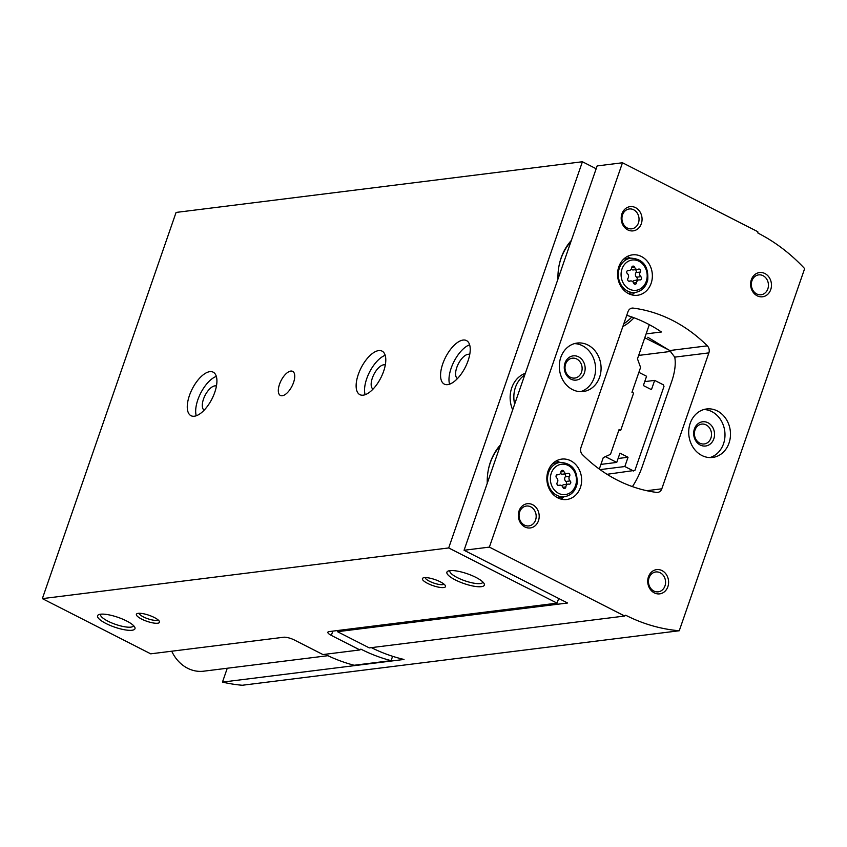 <?xml version="1.0" encoding="UTF-8"?>
<svg xmlns="http://www.w3.org/2000/svg" width="847" height="847" viewBox="0 0 847 847"><rect width="100%" height="100%" fill="white"/><g stroke="black" fill="none" stroke-linecap="round" stroke-linejoin="round"><path stroke-width="1.27" d="M525.341 373.294A26.458 22.562 82.9 0 0 512.689 409.821M596.172 168.754L582.418 161.745L448.688 547.945L557.061 603.149L329.091 631.587A8.142 2.128 -160.9 0 0 327.863 632.211A8.142 2.128 -160.9 0 0 331.336 635.409L359.89 649.945L360.843 649.12A187.272 159.681 -97.1 0 0 391.092 660.649L354.152 665.255A187.272 159.681 82.9 0 1 325.026 654.297M558.681 598.469L557.061 603.149M599.305 469.058L603.265 457.624L610.496 454.32L619.115 429.44L620.735 430.265L633.588 393.124L631.968 392.309L640.586 367.429L637.473 358.842L649.31 324.666M500.619 444.675A52.302 44.595 82.9 0 0 488.094 471.133A52.302 44.595 82.9 0 0 487.258 483.266M622.841 326.561A52.302 44.595 82.9 0 0 633.99 317.763M571.344 240.432A52.302 44.595 82.9 0 0 558.819 266.89A52.302 44.595 82.9 0 0 557.982 279.023M582.418 161.745L176.081 212.428L42.35 598.628L150.724 653.831L283.703 637.24A8.142 2.128 -160.9 0 1 294.396 640.014L322.951 654.562L359.89 649.945M279.51 384.284A13.531 6.12 -63 0 0 280.389 395.464A13.531 6.12 -63 0 0 291.982 386.19A13.531 6.12 -63 0 0 292.67 371.357A13.531 6.12 -63 0 0 279.51 384.284M358.292 374.459A24.425 11.053 -63 0 0 359.869 394.649A24.425 11.053 -63 0 0 380.811 377.9A24.425 11.053 -63 0 0 382.05 351.113A24.425 11.053 -63 0 0 358.292 374.459M189.432 395.517A24.425 11.053 -63 0 0 191.009 415.708A24.425 11.053 -63 0 0 211.941 398.958A24.425 11.053 -63 0 0 213.179 372.172A24.425 11.053 -63 0 0 189.432 395.517M442.727 363.924A24.425 11.053 -63 0 0 444.304 384.115A24.425 11.053 -63 0 0 465.247 367.365A24.425 11.053 -63 0 0 466.485 340.579A24.425 11.053 -63 0 0 442.727 363.924M42.35 598.628L448.688 547.945M141.608 619.072A12.218 3.187 -160.9 0 0 154.366 623.138A12.218 3.187 -160.9 0 0 159.331 621.306A12.218 3.187 -160.9 0 0 148.977 615.261A12.218 3.187 -160.9 0 0 137.108 613.62A12.218 3.187 -160.9 0 0 141.608 619.072M427.619 583.392A12.218 3.187 -160.9 0 0 440.387 587.458A12.218 3.187 -160.9 0 0 445.353 585.637A12.218 3.187 -160.9 0 0 434.998 579.592A12.218 3.187 -160.9 0 0 423.129 577.94A12.218 3.187 -160.9 0 0 427.619 583.392M106.002 623.508A19.799 5.177 -160.9 0 0 126.701 630.104A19.799 5.177 -160.9 0 0 134.747 627.14A19.799 5.177 -160.9 0 0 117.966 617.336A19.799 5.177 -160.9 0 0 98.718 614.668A19.799 5.177 -160.9 0 0 106.002 623.508M455.347 579.93A19.799 5.177 -160.9 0 0 476.046 586.526A19.799 5.177 -160.9 0 0 484.092 583.572A19.799 5.177 -160.9 0 0 467.311 573.768A19.799 5.177 -160.9 0 0 448.063 571.09A19.799 5.177 -160.9 0 0 455.347 579.93M392.606 656.298L391.092 660.649M618.744 430.509L620.735 430.265M644.715 381.626L654.657 380.388L651.449 389.662L643.36 385.544L646.579 376.269L638.882 372.352M607.034 474.299L634.922 470.371L663.984 386.444L663.392 384.834L654.657 380.388M605.414 456.649L616.743 462.42L619.951 453.134L628.04 457.253L624.832 466.538L633.567 470.985M600.089 469.619L624.832 466.538M600.925 464.389L616.743 462.42M618.098 458.492L628.04 457.253M500.217 445.861A50.894 43.388 82.9 0 0 488.052 471.377M623.805 323.776A50.894 43.388 82.9 0 0 631.798 316.969M570.942 241.628A50.894 43.388 82.9 0 0 558.776 267.144M524.759 374.977A26.458 22.562 82.9 0 0 514.658 404.157M449.958 570.634A17.438 4.553 -160.9 0 0 449.884 570.793A17.438 4.553 -160.9 0 0 457.327 577.622A17.438 4.553 -160.9 0 0 482.843 582.207A17.438 4.553 -160.9 0 0 482.885 582.037M100.613 614.202A17.438 4.553 -160.9 0 0 100.549 614.361A17.438 4.553 -160.9 0 0 107.982 621.2A17.438 4.553 -160.9 0 0 133.498 625.774A17.438 4.553 -160.9 0 0 133.54 625.605M425.152 577.601A10.005 2.615 -160.9 0 0 429.461 581.243A10.005 2.615 -160.9 0 0 443.966 584.112M139.141 613.27A10.005 2.615 -160.9 0 0 143.439 616.912A10.005 2.615 -160.9 0 0 157.944 619.792M469.736 354.48A13.531 6.12 -63 0 0 456.787 367.503A13.531 6.12 -63 0 0 457.454 378.577M469.63 344.803A24.425 11.053 -63 0 0 451.144 368.212A24.425 11.053 -63 0 0 449.577 384.167M385.3 365.015A13.531 6.12 -63 0 0 372.352 378.037A13.531 6.12 -63 0 0 373.029 389.101M385.194 355.338A24.425 11.053 -63 0 0 366.709 378.747A24.425 11.053 -63 0 0 365.142 394.702M216.43 386.073A13.531 6.12 -63 0 0 203.492 399.106A13.531 6.12 -63 0 0 204.159 410.17M216.324 376.407A24.425 11.053 -63 0 0 197.838 399.805A24.425 11.053 -63 0 0 196.271 415.771M634.678 267.292A1.832 1.567 82.9 0 0 631.661 267.663L634.678 267.292A3.208 2.732 82.9 0 0 638.384 269.177A1.832 1.567 82.9 0 1 640.268 272.056A3.208 2.732 82.9 0 0 640.851 276.683A1.832 1.567 82.9 0 1 639.718 279.933A3.208 2.732 82.9 0 0 636.595 282.665A1.832 1.567 82.9 0 1 633.577 283.046A3.208 2.732 82.9 0 0 629.872 281.162A1.832 1.567 82.9 0 1 627.987 278.282A3.208 2.732 82.9 0 0 627.405 273.655A1.832 1.567 82.9 0 1 628.527 270.405A3.208 2.732 82.9 0 0 631.661 267.663M563.954 471.525A1.832 1.567 82.9 0 0 560.936 471.906L563.954 471.525A3.208 2.732 82.9 0 0 567.659 473.42A1.832 1.567 82.9 0 1 569.544 476.289A3.208 2.732 82.9 0 0 570.126 480.916A1.832 1.567 82.9 0 1 568.993 484.166A3.208 2.732 82.9 0 0 565.87 486.909A1.832 1.567 82.9 0 1 562.853 487.29A3.208 2.732 82.9 0 0 559.147 485.395A1.832 1.567 82.9 0 1 557.262 482.525A3.208 2.732 82.9 0 0 556.68 477.899A1.832 1.567 82.9 0 1 557.802 474.648A3.208 2.732 82.9 0 0 560.936 471.906M227.271 668.241L222.465 682.1A187.272 159.681 82.9 0 0 242.306 685.255L679.252 630.761L804.65 268.615A187.272 159.681 82.9 0 0 757.97 233.084L757.79 231.686L622.481 162.762L489.386 547.109L624.705 616.034L625.647 615.208A187.272 159.681 82.9 0 0 679.252 630.761M337.921 630.486L337.498 631.693L567.585 603L464.061 550.264L489.386 547.109M624.705 616.034L369.292 647.891L337.498 631.693M222.465 682.1L403.998 659.453A187.272 159.681 -97.1 0 1 371.367 647.627M646.113 333.887L661.433 331.982A154.705 131.91 -97.1 0 0 626.738 315.317M464.061 550.264L597.146 165.927L622.481 162.762M708.875 352.881A6.109 5.209 82.9 0 0 707.319 345.841A154.705 131.91 82.9 0 0 633.228 308.107A6.109 5.209 82.9 0 0 632.095 308.096A6.109 5.209 82.9 0 0 627.998 311.685L580.926 447.618A6.109 5.209 82.9 0 0 582.471 454.659A154.705 131.91 82.9 0 0 656.573 492.403A6.109 5.209 82.9 0 0 657.706 492.403A6.109 5.209 82.9 0 0 661.803 488.814L708.875 352.881L674.741 357.138L669.702 350.542L647.807 337.265M674.741 357.138A40.709 18.422 117 0 1 671.629 381.701L642.058 467.11A40.709 18.422 117 0 1 632.413 486.612M628.538 293.634A20.36 17.353 82.9 0 0 637.495 295.264A20.36 17.353 82.9 0 0 652.19 272.914A20.36 17.353 82.9 0 0 632.455 254.862A20.36 17.353 82.9 0 0 617.685 271.908A20.36 17.353 82.9 0 0 628.538 293.634M557.813 497.867A20.36 17.353 82.9 0 0 566.77 499.497A20.36 17.353 82.9 0 0 581.466 477.157A20.36 17.353 82.9 0 0 561.73 459.106A20.36 17.353 82.9 0 0 546.961 476.152A20.36 17.353 82.9 0 0 557.813 497.867M587.913 345.015A24.425 20.826 -97.1 0 1 600.947 371.081A24.425 20.826 -97.1 0 1 583.223 391.536A24.425 20.826 -97.1 0 1 559.528 369.874A24.425 20.826 -97.1 0 1 577.178 343.056A24.425 20.826 -97.1 0 1 587.913 345.015M717.314 410.933A24.425 20.826 -97.1 0 1 730.347 436.988A24.425 20.826 -97.1 0 1 712.623 457.444A24.425 20.826 -97.1 0 1 688.929 435.792A24.425 20.826 -97.1 0 1 706.578 408.974A24.425 20.826 -97.1 0 1 717.314 410.933M532.615 504.696A12.218 10.418 -97.1 0 1 535.24 525.68A12.218 10.418 -97.1 0 1 518.428 517.125A12.218 10.418 -97.1 0 1 532.615 504.696M635.494 207.621A12.218 10.418 -97.1 0 1 638.109 228.605A12.218 10.418 -97.1 0 1 621.296 220.051A12.218 10.418 -97.1 0 1 635.494 207.621M764.894 273.528A12.218 10.418 -97.1 0 1 767.509 294.523A12.218 10.418 -97.1 0 1 750.707 285.958A12.218 10.418 -97.1 0 1 764.894 273.528M662.026 570.603A12.218 10.418 -97.1 0 1 664.641 591.598A12.218 10.418 -97.1 0 1 647.828 583.032A12.218 10.418 -97.1 0 1 662.026 570.603M638.659 355.412L670.813 351.399M660.184 572.763A10.005 8.534 -97.1 0 1 665.52 583.445A10.005 8.534 -97.1 0 1 658.257 591.82A10.005 8.534 -97.1 0 1 648.548 582.948A10.005 8.534 -97.1 0 1 655.779 571.958A10.005 8.534 -97.1 0 1 660.184 572.763M763.052 275.688A10.005 8.534 -97.1 0 1 768.388 286.36A10.005 8.534 -97.1 0 1 761.135 294.745A10.005 8.534 -97.1 0 1 751.427 285.873A10.005 8.534 -97.1 0 1 758.658 274.883A10.005 8.534 -97.1 0 1 763.052 275.688M633.651 209.77A10.005 8.534 -97.1 0 1 638.987 220.453A10.005 8.534 -97.1 0 1 631.735 228.828A10.005 8.534 -97.1 0 1 622.026 219.955A10.005 8.534 -97.1 0 1 629.257 208.965A10.005 8.534 -97.1 0 1 633.651 209.77M530.783 506.845A10.005 8.534 -97.1 0 1 536.119 517.528A10.005 8.534 -97.1 0 1 528.856 525.913A10.005 8.534 -97.1 0 1 519.147 517.03A10.005 8.534 -97.1 0 1 526.379 506.04A10.005 8.534 -97.1 0 1 530.783 506.845M703.857 409.525A24.425 20.826 -97.1 0 1 711.829 411.61A24.425 20.826 -97.1 0 1 724.968 436.067A24.425 20.826 -97.1 0 1 709.85 457.581M707.965 422.748A12.218 10.418 -97.1 0 1 710.591 443.743A12.218 10.418 -97.1 0 1 693.778 435.178A12.218 10.418 -97.1 0 1 707.965 422.748M706.133 424.908A10.005 8.534 -97.1 0 1 711.469 435.591A10.005 8.534 -97.1 0 1 704.206 443.966A10.005 8.534 -97.1 0 1 694.498 435.093A10.005 8.534 -97.1 0 1 701.729 424.103A10.005 8.534 -97.1 0 1 706.133 424.908M574.457 343.617A24.425 20.826 -97.1 0 1 582.429 345.703A24.425 20.826 -97.1 0 1 595.568 370.15A24.425 20.826 -97.1 0 1 580.449 391.663M578.565 356.841A12.218 10.418 -97.1 0 1 581.19 377.836A12.218 10.418 -97.1 0 1 564.377 369.271A12.218 10.418 -97.1 0 1 578.565 356.841M576.733 358.99A10.005 8.534 -97.1 0 1 582.069 369.673A10.005 8.534 -97.1 0 1 574.806 378.058A10.005 8.534 -97.1 0 1 565.097 369.176A10.005 8.534 -97.1 0 1 572.328 358.186A10.005 8.534 -97.1 0 1 576.733 358.99M560.926 499.074A20.36 17.353 82.9 0 0 564.06 496.766M559.782 462.42A20.36 17.353 82.9 0 0 556.172 460.948M631.65 294.83A20.36 17.353 82.9 0 0 634.784 292.522M630.507 258.187A20.36 17.353 82.9 0 0 626.896 256.715M560.481 473.388A3.208 2.732 82.9 0 0 562.609 474.182L566.897 473.642M565.86 484.42A1.832 1.567 82.9 0 0 565.838 481.456A3.208 2.732 82.9 0 1 565.256 476.829A1.832 1.567 82.9 0 0 564.557 473.939M568.199 484.135L563.922 484.664A3.208 2.732 82.9 0 0 562.037 485.956M631.206 269.155A3.208 2.732 82.9 0 0 633.334 269.939L637.622 269.41M636.584 280.188A1.832 1.567 82.9 0 0 636.563 277.213A3.208 2.732 82.9 0 1 635.981 272.586A1.832 1.567 82.9 0 0 635.282 269.695M638.924 279.891L634.647 280.431A3.208 2.732 82.9 0 0 632.773 281.712M171.729 651.205A36.643 31.244 82.9 0 0 203.704 671.184L327.895 655.694M332.818 631.121L331.336 635.409M629.3 289.092A15.267 13.012 82.9 0 0 647.044 273.56A15.267 13.012 82.9 0 0 626.028 262.856A15.267 13.012 82.9 0 0 629.3 289.092M558.575 493.335A15.267 13.012 82.9 0 0 576.32 477.793A15.267 13.012 82.9 0 0 555.304 467.089A15.267 13.012 82.9 0 0 558.575 493.335M669.702 350.542L707.319 345.841M630.994 308.382L633.228 308.107M646.759 490.699L661.803 488.814M669.088 350.107L644.779 337.731M556.881 495.326A17.3 14.748 82.9 0 0 564.483 496.713C571.037 495.506 575.219 491.313 577.029 484.113C577.898 470.456 572.286 463.203 560.206 462.367A17.3 14.748 82.9 0 0 547.649 476.861A17.3 14.748 82.9 0 0 556.881 495.326M627.606 291.082A17.3 14.748 82.9 0 0 635.208 292.469C641.761 291.262 645.943 287.069 647.754 279.881C648.622 266.212 643.011 258.97 630.93 258.134A17.3 14.748 82.9 0 0 618.374 272.618A17.3 14.748 82.9 0 0 627.606 291.082M565.256 476.829L569.544 476.289M565.838 481.456L570.126 480.916M562.853 487.29L565.87 486.909M558.258 485.511L559.147 485.395M556.913 474.754L557.802 474.648M635.981 272.586L640.268 272.056M636.563 277.213L640.851 276.683M633.577 283.046L636.595 282.665M628.982 281.268L629.872 281.162M627.638 270.511L628.527 270.405M557.315 497.602L564.483 496.713M553.027 463.267L560.206 462.367M628.04 293.358L635.208 292.469M623.752 259.023L630.93 258.134M557.961 485.405L559.909 485.172M556.659 474.923L558.597 474.68M628.686 281.172L630.634 280.929M627.383 270.68L629.321 270.437"/></g></svg>

